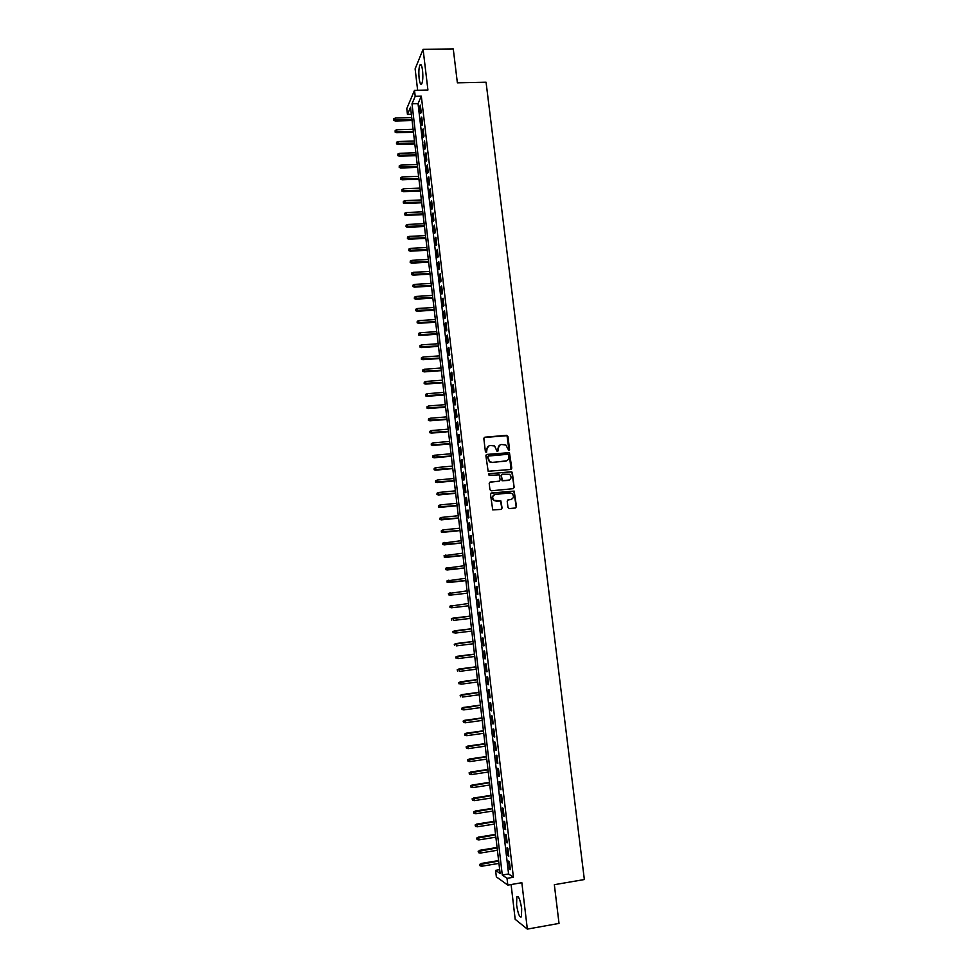 <?xml version="1.0" encoding="UTF-8"?>
<svg xmlns="http://www.w3.org/2000/svg" width="978" height="978" viewBox="0 0 978 978"><rect width="100%" height="100%" fill="white"/><g stroke="black" fill="none" stroke-linecap="round" stroke-linejoin="round"><path stroke-width="1.47" d="M508.804 450.43L509.538 449.489L507.949 436.432L506.604 435.308L484.892 437.19L483.829 438.535L485.394 451.653L486.347 452.435L486.885 449.794C486.836 447.386 487.973 445.956 490.296 445.503L494.599 445.98L497.044 451.286L498.34 450.491L498.132 448.792C498.083 446.384 499.208 444.953 501.518 444.513L505.76 444.953L508.804 450.43M508.976 450.393L507.032 435.675L484.196 437.508M486.555 452.398L486.885 449.794M497.79 451.384L498.132 448.792M521.677 908.745C520.198 899.589 518.584 895.616 516.824 896.802L516.592 904.882C518.047 913.99 519.66 917.975 521.445 916.826L521.677 908.745M422.545 70.392C421.848 65.44 420.98 63.631 419.929 64.964C418.841 67.739 418.584 72.225 419.146 78.411C419.843 83.362 420.711 85.172 421.762 83.851C422.863 81.101 423.119 76.614 422.545 70.392M507.973 507.472L509.33 508.597L515.43 507.985L516.482 506.616L514.183 491.103L491.567 492.985L490.504 494.342L492.729 509.893L501.042 509.428L502.093 508.059L500.858 500.907L493.951 500.308C491.885 497.557 492.411 495.565 495.516 494.367L509.856 492.961L512.105 493.597C514.269 496.347 513.78 498.34 510.65 499.599L508.267 499.831L507.215 501.201L507.973 507.472M507.032 878.342L507.814 885.102L496.347 876.863L495.589 870.347L500.125 873.513L410.528 107.213L407.447 114.389L406.775 108.607L414.513 90.331L415.21 96.309L412.007 103.79L502.289 875.029L507.032 878.342L513.413 877.266L421.322 96.174L415.21 96.309M414.513 90.331L427.924 90.037L423.095 49.352L453.266 48.9L457.374 82.849L486.066 82.238L584.355 879.54L554.343 884.699L559.025 923.415L527.338 929.1L521.849 882.706L507.814 885.102M510.748 469.477L511.8 468.12L509.452 452.655L486.958 454.415L485.883 455.76L488.156 471.262L510.748 469.477M512.362 472.753L514.135 487.337L513.083 488.694L491.311 490.809L489.941 489.685L489.196 483.401L490.259 482.044L499.11 481.2L500.174 479.856L499.147 474.807L489.098 475.442L488.89 473.707L511.824 471.848L514.135 487.337M511.091 884.552L515.186 919.32L527.338 929.1M423.095 49.352L415.124 68.851L417.643 90.269M421.188 112.287L420.344 105.147L419.794 106.382L420.638 113.497L421.188 112.287M422.594 124.194L421.75 117.042L421.188 118.252L422.031 125.38L422.594 124.194M423.987 136.113L423.144 128.962L422.594 130.135L423.437 137.287L423.987 136.113M425.406 148.069L424.55 140.893L424.843 149.206L425.406 148.069M426.811 160.05L425.968 152.861L425.406 153.986L426.249 161.15L426.811 160.05M428.217 172.042L427.374 164.842L426.811 165.942L427.655 173.13L428.217 172.042M429.635 184.06L428.792 176.847L428.217 177.923L429.061 185.123L429.635 184.06M431.053 196.113L430.21 188.876L429.623 189.928L430.479 197.14L431.053 196.113M432.472 208.18L431.628 200.93L431.041 201.957L431.897 209.182L432.472 208.18M433.902 220.27L433.046 213.008L432.459 214.011L433.315 221.248L433.902 220.27M435.332 232.385L434.464 225.111L433.877 226.077L434.733 233.339L435.332 232.385M436.75 244.524L435.895 237.238L435.308 238.18L436.164 245.441L436.75 244.524M438.193 256.688L437.325 249.378L436.738 250.295L437.594 257.581L438.193 256.688M439.623 268.864L438.755 261.554L438.168 262.446L439.024 269.745L439.623 268.864M441.054 281.077L440.198 273.754L439.599 274.61L440.455 281.921L441.054 281.077M442.496 293.314L441.64 285.967L441.029 286.798L441.897 294.133L442.496 293.314M443.939 305.564L443.071 298.217L442.472 299.011L443.327 306.358L443.939 305.564M445.393 317.85L444.525 310.478L443.902 311.261L444.77 318.608L445.393 317.85M446.836 330.161L445.968 322.764L445.345 323.522L446.212 330.894L446.836 330.161M448.291 342.483L447.423 335.087L446.799 335.809L447.667 343.192L448.291 342.483M449.746 354.843L448.865 347.422L448.242 348.119L449.11 355.515L449.746 354.843M451.2 367.215L450.32 359.782L449.697 360.454L450.565 367.862L451.2 367.215M452.655 379.611L451.787 372.178L451.151 372.814L452.019 380.234L452.655 379.611M454.122 392.044L453.242 384.586L452.606 385.198L453.486 392.643L454.122 392.044M455.589 404.489L454.709 397.019L454.073 397.606L454.941 405.063L455.589 404.489M457.056 416.97L456.176 409.476L455.528 410.039L456.408 417.508L457.056 416.97M458.535 429.464L457.643 421.97L456.995 422.496L457.875 429.978L458.535 429.464M460.002 441.995L459.122 434.476L458.462 434.978L459.342 442.472L460.002 441.995M461.482 454.538L460.589 447.007L459.941 447.484L460.821 454.99L461.482 454.538M462.961 467.117L462.068 459.574L461.408 460.002L462.301 467.533L462.961 467.117M464.44 479.709L463.56 472.154L462.887 472.557L463.78 480.112L464.44 479.709M465.931 492.337L465.039 484.758L464.367 485.137L465.259 492.704L465.931 492.337M467.423 504.99L466.53 497.399L465.858 497.753L466.738 505.32L467.423 504.99M468.914 517.655L468.022 510.051L467.337 510.382L468.23 517.961L468.914 517.655M470.406 530.357L469.513 522.741L468.829 523.034L469.721 530.638L470.406 530.357M471.909 543.083L471.005 535.443L470.32 535.712L471.213 543.328L471.909 543.083M473.413 555.834L472.508 548.181L471.812 548.413L472.716 556.054L473.413 555.834M474.917 568.609L474.012 560.944L473.315 561.152L474.208 568.793L474.917 568.609M476.42 581.409L475.516 573.731L474.819 573.903L475.711 581.568L476.42 581.409M477.924 594.233L477.019 586.543L476.323 586.678L477.227 594.367L477.924 594.233M479.44 607.093L478.535 599.38L477.826 599.49L478.731 607.179L479.44 607.093M480.956 619.966L480.051 612.24L479.33 612.326L480.247 620.028L480.956 619.966M482.472 632.864L481.567 625.125L480.846 625.174L481.763 632.9L482.472 632.864M484 645.798L483.083 638.035L482.362 638.059L483.279 645.798L484 645.798M485.528 658.756L484.611 650.981L483.878 650.969L484.795 658.732L485.528 658.756M487.056 671.739L486.139 663.94L485.406 663.903L486.323 671.678L487.056 671.739M488.584 684.747L487.667 676.935L486.934 676.862L487.851 684.649L488.584 684.747M490.125 697.779L489.196 689.955L488.462 689.857L489.379 697.656L490.125 697.779M491.653 710.835L490.736 702.999L489.99 702.864L490.907 710.688L491.653 710.835M493.193 723.916L492.276 716.067L491.531 715.908L492.447 723.744L493.193 723.916M494.746 737.033L493.817 729.16L493.059 728.965L493.988 736.825L494.746 737.033M496.286 750.175L495.357 742.29L494.599 742.058L495.528 749.93L496.286 750.175M497.839 763.341L496.91 755.432L496.152 755.175L497.068 763.06L497.839 763.341M499.391 776.532L498.462 768.61L497.692 768.317L498.621 776.226L499.391 776.532M500.944 789.747L500.015 781.813L499.245 781.495L500.174 789.405L500.944 789.747M502.509 802.999L501.567 795.041L500.797 794.686L501.726 802.62L502.509 802.999M504.073 816.263L503.132 808.305L502.35 807.914L503.291 815.86L504.073 816.263M505.638 829.564L504.697 821.581L503.914 821.165L504.844 829.136L505.638 829.564M507.203 842.889L506.262 834.894L505.479 834.442L506.408 842.425L507.203 842.889M508.78 856.251L507.826 848.232L507.044 847.755L507.985 855.75L508.78 856.251M421.322 96.174L418.034 103.644L508.584 873.965L513.413 877.266M508.609 861.08L509.55 869.1L510.357 869.625L509.404 861.594L508.609 861.08M499.685 869.662L495.589 870.347M411.359 114.292L407.447 114.389M418.034 103.644L412.007 103.79M508.584 873.965L502.289 875.029M419.794 106.382L420.491 106.357M421.188 118.252L421.885 118.228M422.594 130.135L423.291 130.111M424 142.054L424.684 142.03M425.406 153.986L426.09 153.962M426.811 165.942L427.496 165.918M428.217 177.923L428.914 177.898M429.623 189.928L430.32 189.903M431.041 201.957L431.738 201.92M432.459 214.011L433.156 213.974M433.877 226.077L434.574 226.052M435.308 238.18L436.005 238.143M436.738 250.295L437.435 250.258M438.168 262.446L438.865 262.41M439.599 274.61L440.296 274.573M441.029 286.798L441.726 286.762M442.472 299.011L443.168 298.975M443.902 311.261L444.611 311.212M445.345 323.522L446.054 323.474M446.799 335.809L447.496 335.76M448.242 348.119L448.951 348.07M449.697 360.454L450.393 360.405M451.151 372.814L451.848 372.765M452.606 385.198L453.315 385.136M454.073 397.606L454.77 397.545M455.528 410.039L456.237 409.978M456.995 422.496L457.704 422.435M458.462 434.978L459.171 434.917M459.941 447.484L460.638 447.411M461.408 460.002L462.117 459.941M462.887 472.557L463.596 472.496M464.367 485.137L465.076 485.076M465.858 497.753L466.555 497.68M467.337 510.382L468.046 510.308M468.829 523.034L469.538 522.961M470.32 535.712L471.029 535.638M471.812 548.413L472.521 548.34M473.315 561.152L474.024 561.066M474.819 573.903L475.528 573.817M476.323 586.678L477.032 586.604M477.826 599.49L478.535 599.404M480.247 620.028L480.956 619.942M481.763 632.9L482.472 632.815M483.279 645.798L483.988 645.712M484.795 658.732L485.516 658.634M486.323 671.678L487.032 671.58M487.851 684.649L488.56 684.563M489.379 697.656L490.088 697.558M490.907 710.688L491.628 710.59M492.447 723.744L493.169 723.634M493.988 736.825L494.709 736.715M495.528 749.93L496.249 749.82M497.068 763.06L497.79 762.95M498.621 776.226L499.342 776.116M500.174 789.405L500.895 789.295M501.726 802.62L502.447 802.51M503.291 815.86L504.012 815.75M504.844 829.136L505.565 829.014M506.408 842.425L507.13 842.302M507.985 855.75L508.707 855.628M509.55 869.1L510.271 868.977M499.709 445.173L497.839 448.988M488.438 446.188L486.604 449.99M511.029 469.416L509.147 452.838L486.298 454.697M508.523 455.088L507.57 454.305L488.499 456.029L487.753 456.97L489.697 461.653L492.313 462.362L505.357 461.176C507.668 460.724 508.792 459.281 508.731 456.873L508.523 455.088M487.998 456.249L487.753 456.97M506.714 460.785L492.02 462.545L489.403 461.836L487.46 457.154M513.352 488.633L513.829 487.496M499.379 481.152L489.672 482.264M512.056 472.912L510.699 471.799L488.425 473.902M508.254 480.332C511.421 479.049 511.885 477.032 509.636 474.306L502.423 474.196L501.359 475.54L502.386 480.577L509.22 480.088M501.836 474.416L501.359 475.54M507.949 480.491L502.081 480.736L501.054 475.699M511.47 499.403L507.753 500.015M494.293 494.734C491.971 496.335 491.763 498.242 493.645 500.455L496.311 501.017M501.225 509.391L501.8 508.193L500.553 501.054L496.017 501.152M515.602 507.949L516.164 506.751L513.878 491.249L491.017 493.181M393.841 118.729L393.779 120.38L393.841 118.729L395.418 118.032L395.32 120.991L412.093 120.526M393.975 119.903L411.995 119.695M395.418 118.032L411.75 117.58M395.32 120.991L393.779 120.38M395.198 130.465L395.136 132.103L395.198 130.465L396.775 129.768L396.677 132.715L413.462 132.213M395.332 131.639L413.364 131.394M396.775 129.768L413.119 129.279M396.677 132.715L395.136 132.103M396.555 142.226L396.493 143.852L396.555 142.226L398.144 141.529L398.034 144.463L414.819 143.913M396.689 143.399L414.733 143.118M398.144 141.529L414.489 141.003M398.034 144.463L396.493 143.852M397.912 154.011L397.85 155.624L397.912 154.011L399.501 153.302L399.391 156.223L416.2 155.649M398.046 155.184L416.102 154.866M399.501 153.302L415.858 152.751M399.391 156.223L397.85 155.624M399.269 165.808L399.207 167.421L399.269 165.808L400.87 165.111L400.748 168.008L417.569 167.397M399.415 166.993L417.484 166.639M400.87 165.111L417.239 164.524M400.748 168.008L399.207 167.421M400.638 177.629L400.577 179.243L400.638 177.629L402.227 176.932L402.117 179.818L418.951 179.17M400.772 178.815L418.865 178.436M402.227 176.932L418.608 176.309M402.117 179.818L400.577 179.243M402.007 189.487L401.946 191.077L402.007 189.487L403.596 188.778L403.486 191.651L420.32 190.967M402.141 190.673L420.247 190.245M403.596 188.778L419.99 188.118M403.486 191.651L401.946 191.077M403.376 201.358L403.315 202.947L403.376 201.358L404.978 200.649L404.855 203.51L421.701 202.788M403.511 202.544L421.628 202.079M404.978 200.649L421.371 199.952M404.855 203.51L403.315 202.947M404.745 213.241L404.684 214.83L404.745 213.241L406.347 212.544L406.225 215.392L423.095 214.622M404.892 214.439L423.009 213.95M406.347 212.544L422.765 211.81M406.225 215.392L404.684 214.83M406.127 225.16L406.053 226.737L406.127 225.16L407.728 224.451L407.606 227.287L424.476 226.493M406.261 226.358L424.403 225.832M407.728 224.451L424.146 223.681M407.606 227.287L406.053 226.737M407.508 237.104L407.435 238.669L407.508 237.104L409.11 236.395L408.975 239.207L425.87 238.375M407.643 238.29L425.797 237.727M409.11 236.395L425.54 235.588M408.975 239.207L407.435 238.669M408.89 249.06L408.816 250.612L408.89 249.06L410.491 248.351L410.357 251.163L427.264 250.282M409.024 250.258L427.19 249.659M410.491 248.351L426.934 247.507M410.357 251.163L408.816 250.612M410.271 261.04L410.198 262.593L410.271 261.04L411.872 260.344L411.738 263.131L428.657 262.214M410.405 262.238L428.584 261.615M411.872 260.344L428.34 259.463M411.738 263.131L410.198 262.593M411.652 273.045L411.579 274.586L411.652 273.045L413.266 272.349L413.132 275.124L430.051 274.17M411.799 274.256L429.99 273.583M413.266 272.349L429.733 271.432M413.132 275.124L411.579 274.586M413.046 285.075L412.973 286.615L413.046 285.075L414.648 284.378L414.513 287.129L431.457 286.138M413.181 286.285L431.384 285.576M414.648 284.378L431.139 283.424M414.513 287.129L412.973 286.615M414.44 297.129L414.366 298.657L414.44 297.129L416.041 296.432L415.907 299.17L432.863 298.143M414.574 298.339L432.789 297.605M416.041 296.432L432.545 295.442M415.907 299.17L414.366 298.657M415.833 309.207L415.76 310.723L415.833 309.207L417.447 308.498L417.3 311.236L434.256 310.16M415.968 310.417L434.208 309.647M417.447 308.498L433.951 307.471M417.3 311.236L415.76 310.723M417.227 321.31L417.154 322.813L417.227 321.31L418.841 320.601L418.694 323.315L435.675 322.214M417.374 322.52L435.613 321.713M418.841 320.601L435.357 319.537M418.694 323.315L417.154 322.813M418.633 333.437L418.547 334.928L418.633 333.437L420.247 332.728L420.1 335.417L437.08 334.28M418.767 334.647L437.032 333.804M420.247 332.728L436.775 331.628M420.1 335.417L418.547 334.928M420.027 345.576L419.953 347.068L420.027 345.576L421.64 344.867L421.494 347.557L438.499 346.371M420.173 346.799L438.437 345.906M421.64 344.867L438.193 343.73M421.494 347.557L419.953 347.068M421.432 357.752L421.359 359.232L421.432 357.752L423.046 357.043L422.899 359.708L439.917 358.486M421.579 358.963L439.856 358.046M423.046 357.043L439.611 355.858M422.899 359.708L421.359 359.232M422.838 369.941L422.765 371.408L422.838 369.941L424.464 369.232L424.305 371.884L441.335 370.625M422.985 371.163L441.286 370.21M424.464 369.232L441.029 368.021M424.305 371.884L422.765 371.408M424.256 382.154L424.171 383.62L424.256 382.154L425.87 381.444L425.723 384.085L442.753 382.789M424.391 383.376L442.704 382.386M425.87 381.444L442.447 380.197M425.723 384.085L424.171 383.62M425.662 394.403L425.577 395.858L425.662 394.403L427.288 393.694L427.129 396.31L444.183 394.978M425.809 395.625L444.134 394.599M427.288 393.694L443.878 392.398M427.129 396.31L425.577 395.858M427.08 406.665L426.995 408.107L427.08 406.665L428.706 405.956L428.547 408.559L445.601 407.178M427.227 407.887L445.565 406.824M428.706 405.956L445.308 404.623M428.547 408.559L426.995 408.107M428.498 418.951L428.413 420.393L428.498 418.951L430.124 418.242L429.965 420.833L447.032 419.415M428.645 420.173L446.995 419.073M430.124 418.242L446.738 416.872M429.965 420.833L428.413 420.393M429.929 431.261L429.831 432.692L429.929 431.261L431.555 430.552L431.384 433.132L448.474 431.665M430.063 432.496L448.437 431.359M431.555 430.552L448.168 429.146M431.384 433.132L429.831 432.692M431.347 443.596L431.261 445.014L431.347 443.596L432.973 442.887L432.814 445.442L449.904 443.951M431.494 444.831L449.868 443.657M432.973 442.887L449.611 441.433M432.814 445.442L431.261 445.014M432.777 455.956L432.679 457.374L432.777 455.956L434.403 455.247L434.232 457.79L451.347 456.249M432.924 457.191L451.31 455.98M434.403 455.247L451.054 453.755M434.232 457.79L432.679 457.374M434.208 468.34L434.11 469.746L434.208 468.34L435.833 467.631L435.662 470.161L452.79 468.584M434.354 469.574L452.753 468.328M435.833 467.631L452.496 466.103M435.662 470.161L434.11 469.746M435.638 480.748L435.54 482.142L435.638 480.748L437.276 480.039L437.093 482.545L454.232 480.931M435.785 481.983L454.195 480.699M437.276 480.039L453.939 478.474M437.093 482.545L435.54 482.142M437.068 493.181L436.983 494.562L437.068 493.181L438.706 492.472L438.535 494.966L455.675 493.303M437.215 494.428L455.65 493.095M438.706 492.472L455.393 490.858M438.535 494.966L436.983 494.562M438.511 505.638L438.413 507.007L438.511 505.638L440.149 504.929L439.966 507.399L457.129 505.699M438.657 506.885L457.105 505.516M440.149 504.929L456.836 503.279M439.966 507.399L438.413 507.007M439.953 518.12L439.856 519.489L439.953 518.12L441.591 517.411L441.408 519.868L458.572 518.132M440.1 519.367L458.56 517.961M441.591 517.411L458.291 515.724M441.408 519.868L439.856 519.489M441.396 530.626L441.298 531.983L441.396 530.626L443.034 529.905L442.851 532.362L460.039 530.577M441.543 531.873L460.015 530.431M443.034 529.905L459.758 528.181M442.851 532.362L441.298 531.983M442.594 543.242L442.985 544.404L442.594 543.242L444.489 542.435L444.305 544.868L461.494 543.047M442.985 544.404L461.482 542.924M442.838 543.145L461.213 540.675M444.305 544.868L442.741 544.501M444.049 555.785L444.44 556.959L444.049 555.785L445.931 554.991L445.748 557.411L462.949 555.541M444.44 556.959L462.936 555.443M444.293 555.7L462.68 553.181M445.748 557.411L444.195 557.044M445.491 568.352L445.895 569.538L445.491 568.352L447.386 567.57L447.203 569.966L464.416 568.059M445.895 569.538L464.403 567.986M445.748 568.279L464.147 565.724M447.203 569.966L445.638 569.612M446.946 580.944L447.349 582.142L446.946 580.944L448.841 580.174L448.657 582.558L465.883 580.614M447.349 582.142L465.87 580.553M447.203 580.883L465.614 578.291M448.657 582.558L447.093 582.203M450.112 595.162L467.35 593.181L450.112 595.162L448.547 594.832L448.657 593.512L448.547 594.832M448.413 593.56L467.081 590.871M448.657 593.512L450.308 592.802L450.565 595.076L448.804 594.783M451.579 607.803L468.829 605.773L451.579 607.803L450.014 607.472L450.124 606.164L450.014 607.472M449.868 606.201L468.56 603.487M450.124 606.164L451.763 605.455L452.032 607.741L450.271 607.436M451.323 618.866L451.726 620.113L451.323 618.866L453.23 618.133L453.499 620.419L470.296 618.402M451.579 618.842L470.039 616.128L452.777 618.182M452.79 631.568L453.193 632.815L452.79 631.568L454.697 630.834L454.966 633.121L471.787 631.067M453.046 631.543L471.518 628.781M454.244 630.871L471.518 628.756M454.257 644.282L454.672 645.553L454.257 644.282L456.176 643.561L456.445 645.859L473.266 643.756M454.525 644.27L472.997 641.47L455.711 643.573M455.736 657.02L456.139 658.304L455.736 657.02L457.643 656.311L457.912 658.61L474.758 656.47M455.992 657.033L474.489 654.184M457.178 656.299L474.477 654.111M457.203 669.783L457.618 671.091L457.203 669.783L459.122 669.099L459.391 671.397L476.237 669.209M457.472 669.808L475.968 666.923M458.658 669.062L475.968 666.825M458.682 682.583L459.098 683.891L458.682 682.583L460.601 681.898L460.87 684.209L477.741 681.984M458.951 682.607L477.472 679.673M460.125 681.837L477.447 679.563M460.161 695.395L460.577 696.727L460.161 695.395L462.093 694.722L462.349 697.045L479.232 694.771M460.43 695.444L478.963 692.461M461.604 694.649L478.951 692.326M461.64 708.243L462.056 709.576L461.64 708.243L463.572 707.583L463.841 709.894L480.724 707.583M461.909 708.292L480.455 705.272M463.095 707.485L480.442 705.114M463.841 709.894L462.056 709.576M463.132 721.104L463.548 722.461L463.132 721.104L465.063 720.456L465.332 722.779L482.227 720.431M463.401 721.177L481.958 718.109M464.574 720.334L481.934 717.925M465.332 722.779L463.548 722.461M464.623 734.001L465.039 735.37L464.623 734.001L466.555 733.366L466.824 735.688L483.731 733.292M464.892 734.075L483.462 730.982M466.066 733.219L483.438 730.774M466.824 735.688L465.039 735.37M466.115 746.923L466.53 748.304L466.115 746.923L468.046 746.3L468.315 748.622L485.247 746.19M466.384 747.009L484.966 743.867M467.557 746.128L484.941 743.635M468.315 748.622L466.53 748.304M467.606 759.857L468.022 761.263L467.606 759.857L469.55 759.258L469.819 761.593L486.751 759.111M467.875 759.967L486.482 756.776M469.049 759.062L486.457 756.52M469.819 761.593L468.022 761.263M469.098 772.828L469.526 774.246L469.098 772.828L471.054 772.241L471.323 774.576L488.266 772.045M469.379 772.95L487.998 769.723M470.552 772.021L487.961 769.441M471.323 774.576L469.526 774.246M470.601 785.835L471.029 787.266L470.601 785.835L472.557 785.248L472.826 787.596L489.782 785.016M470.883 785.957L489.513 782.681M472.056 785.016L489.477 782.388M472.826 787.596L471.029 787.266M472.105 798.855L472.533 800.297L472.105 798.855L474.061 798.28L474.33 800.627L491.298 798.011M472.386 798.989L491.029 795.676M473.56 798.024L490.993 795.346M474.33 800.627L472.533 800.297M473.609 811.899L474.049 813.366L473.609 811.899L475.565 811.337L475.846 813.696L492.826 811.043M473.89 812.058L492.545 808.696M475.063 811.068L492.509 808.341M475.846 813.696L474.049 813.366M475.125 824.98L475.552 826.447L475.125 824.98L477.081 824.43L477.35 826.789L494.355 824.087M475.406 825.139L494.073 821.74M476.567 824.124L494.037 821.361M477.35 826.789L475.552 826.447M476.628 838.073L477.068 839.564L476.628 838.073L478.597 837.535L478.865 839.906L495.883 837.156M476.922 838.256L495.601 834.809M478.083 837.217L495.553 834.405M478.865 839.906L477.068 839.564M478.144 851.202L478.584 852.706L478.144 851.202L480.112 850.677L480.394 853.048L497.411 850.261M478.438 851.398L497.13 847.902M479.599 850.334L497.081 847.474M480.394 853.048L478.584 852.706M479.672 864.356L480.112 865.872L479.672 864.356L481.641 863.843L481.909 866.215L498.951 863.391M479.954 864.564L498.67 861.019M481.115 863.476L498.621 860.579M481.909 866.215L480.112 865.872M516.824 896.802L518.083 896.594M419.929 64.964L421.176 64.951"/></g></svg>
